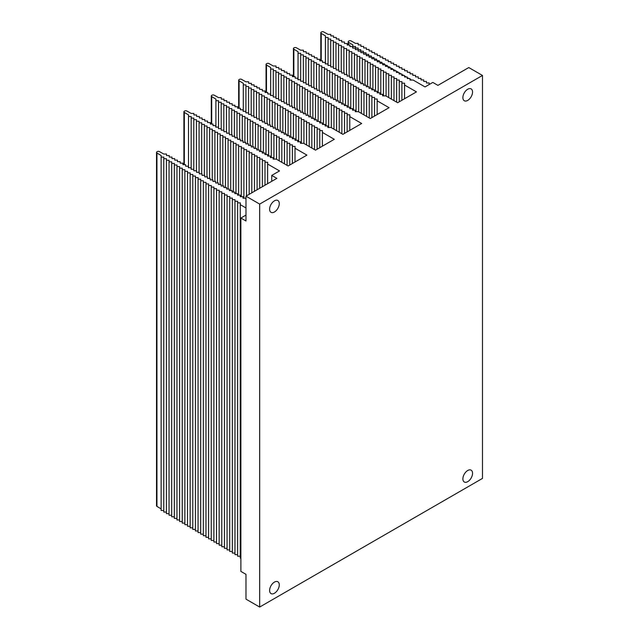 <?xml version="1.0" encoding="UTF-8"?>
<svg xmlns="http://www.w3.org/2000/svg" width="639" height="639" viewBox="0 0 639 639"><rect width="100%" height="100%" fill="white"/><g stroke="black" fill="none" stroke-linecap="round" stroke-linejoin="round"><path stroke-width="0.96" d="M259.674 607.05L259.674 204.089L482.477 75.45L482.477 478.411L259.674 607.05L245.983 599.142L245.983 574.349L240.879 571.402L240.879 218.035L245.983 220.982L245.983 196.181L276.855 178.361L271.751 175.413L271.751 181.308M274.435 200.83A6.837 3.946 -60 0 1 277.853 200.494A6.837 3.946 -60 0 1 277.853 208.386A6.837 3.946 -60 0 1 271.024 212.332A6.837 3.946 -60 0 1 269.97 206.852A6.837 3.946 -60 0 1 274.435 200.83M467.716 89.244A6.837 3.946 -60 0 1 471.135 88.909A6.837 3.946 -60 0 1 471.135 96.793A6.837 3.946 -60 0 1 464.297 100.738A6.837 3.946 -60 0 1 463.251 95.267A6.837 3.946 -60 0 1 467.716 89.244M274.435 582.097A6.837 3.946 -60 0 1 277.853 581.762A6.837 3.946 -60 0 1 277.853 589.653A6.837 3.946 -60 0 1 271.024 593.591A6.837 3.946 -60 0 1 269.97 588.12A6.837 3.946 -60 0 1 274.435 582.097M467.716 470.512A6.837 3.946 -60 0 1 471.135 470.168A6.837 3.946 -60 0 1 471.135 478.06A6.837 3.946 -60 0 1 464.297 482.006A6.837 3.946 -60 0 1 463.251 476.534A6.837 3.946 -60 0 1 467.716 470.512M429.232 84.492L429.16 82.942L426.477 82.974L426.437 81.425L423.753 81.449L423.705 79.899L421.021 79.931L420.973 78.381L418.289 78.405L418.241 76.856L415.558 76.88L415.51 75.33L412.826 75.362L412.778 73.812L410.094 73.836L410.046 72.287L407.362 72.319L407.315 70.769L404.631 70.793L404.583 69.244L401.899 69.268L401.859 67.718L399.167 67.75L399.127 66.2L396.444 66.224L396.396 64.675L393.712 64.699L393.664 63.149L390.98 63.181L390.932 61.632L388.248 61.656L388.2 60.106L385.517 60.138L385.469 58.588L382.785 58.612L382.737 57.063L380.053 57.087L380.005 55.537L377.322 55.569L377.274 54.019L374.59 54.043L374.55 52.494L371.866 52.518L371.818 50.968L369.134 51L369.086 49.451L366.403 49.475L366.355 47.925L363.671 47.957L363.623 46.407L360.939 46.431L360.891 44.882L358.207 44.906L358.159 43.356L355.476 43.388L351.091 40.936A1.518 0.879 180 0 0 348.958 40.952L348.63 41.136A1.518 0.879 180 0 0 348.191 41.759A1.518 0.879 180 0 0 348.614 42.366L352.856 44.906L352.808 46.455L355.492 46.479L355.444 48.029L358.128 48.053L358.136 51.144L360.819 51.12L360.867 52.67L363.551 52.638L363.599 54.187L366.283 54.163L366.331 55.713L369.015 55.689L369.062 57.238L371.746 57.206L371.794 58.756L374.478 58.732L374.518 60.282L377.202 60.25L377.25 61.799L379.933 61.775L379.981 63.325L382.665 63.301L382.713 64.851L385.397 64.819L385.445 66.368L388.129 66.344L388.177 67.894L390.86 67.87L390.908 69.419L393.592 69.387L393.64 70.937L396.324 70.913L396.372 72.463L399.055 72.431L399.095 73.98L401.779 73.956L401.827 75.506L404.511 75.482L404.559 77.031L407.243 76.999L407.291 78.549L409.974 78.525L410.022 80.075L413.121 80.043L425.031 86.92L432.819 82.423L437.923 85.37L468.786 67.55L482.477 75.45M245.983 196.181L259.674 204.089M360.716 51.12L360.763 49.634L355.404 49.626L355.356 48.077L352.672 48.101L352.624 46.551L349.94 46.575L349.9 45.026L347.209 45.057L347.169 43.508L344.485 43.532L344.437 41.982L341.753 42.006L341.705 40.457L339.021 40.489L338.974 38.939L336.29 38.963L336.242 37.413L333.558 37.445L333.51 35.896L330.826 35.92L330.778 34.37L328.095 34.394L323.709 31.95A1.518 0.879 180 0 0 321.577 31.958L321.249 32.15A1.518 0.879 180 0 0 320.81 32.773L320.81 60.857M303.317 56.424L303.373 82.758L306.057 82.735L306.105 84.284L308.789 84.26L308.837 85.81L311.52 85.778L311.568 87.327L314.252 87.303L314.3 88.853L316.984 88.821L317.032 90.371L319.716 90.347L319.756 91.896L322.439 91.872L322.487 93.422L325.171 93.39L325.219 94.939L327.903 94.915L327.951 96.465L330.635 96.441L330.683 97.991L333.366 97.959L333.414 99.508L336.098 99.484L336.146 101.034L338.83 101.002L338.878 102.552L341.561 102.528L341.609 104.077L344.293 104.053L344.333 105.603L347.017 105.571L347.065 107.12L349.749 107.096L349.797 108.646L352.48 108.622L352.528 110.172L355.212 110.14L355.26 111.689L358.359 111.657L370.269 118.534L389.063 107.687L377.154 100.81L377.202 99.021L374.518 98.997L374.566 97.447L371.882 97.416L371.93 95.866L369.246 95.842L369.294 94.292L366.61 94.26L366.658 92.711L363.974 92.687L364.022 91.137L361.339 91.113L361.378 89.564L358.695 89.532L358.743 87.982L356.059 87.958L356.107 86.409L353.423 86.377L353.471 84.827L350.787 84.803L350.835 83.254L348.151 83.23L348.199 81.68L345.515 81.648L345.555 80.099L342.871 80.075L342.919 78.525L340.236 78.493L340.283 76.944L337.6 76.92L337.648 75.37L334.964 75.346L335.012 73.797L332.328 73.765L332.376 72.215L329.692 72.191L329.732 70.641L327.048 70.617L327.096 69.068L324.412 69.036L324.46 67.486L321.776 67.462L321.824 65.913L319.141 65.881L319.188 64.331L316.505 64.307L316.553 62.758L313.869 62.734L313.917 61.184L311.233 61.152L311.273 59.603L308.589 59.579L308.637 58.029L305.953 57.997L306.001 56.448L303.317 56.424L303.365 54.874L300.681 54.85L300.729 53.301L298.046 53.269L298.093 51.719L293.852 49.187A1.518 0.879 180 0 1 293.429 48.58A1.518 0.879 180 0 1 293.868 47.957L294.196 47.765A1.518 0.879 180 0 1 296.328 47.757L300.713 50.201L303.397 50.177L303.445 51.727L306.129 51.703L306.177 53.253L308.861 53.221L308.909 54.77L311.592 54.746L311.64 56.296L314.324 56.272L314.372 57.822L317.056 57.79L317.104 59.339L319.788 59.315L319.827 60.865L322.519 60.833L322.559 62.382L325.243 62.358L325.291 63.908L327.975 63.884L328.023 65.434L330.706 65.402L330.754 66.951L333.438 66.927L333.486 68.477L336.17 68.453L336.218 70.002L338.902 69.97L338.95 71.52L341.633 71.496L341.681 73.046L344.365 73.014L344.413 74.563L347.097 74.539L347.137 76.089L349.821 76.065L349.868 77.615L352.552 77.583L352.6 79.132L355.284 79.108L355.332 80.658L358.016 80.626L358.064 82.175L360.747 82.151L360.795 83.701L363.479 83.677L363.527 85.227L366.211 85.195L366.259 86.744L368.943 86.72L368.991 88.27L371.674 88.246L371.714 89.795L374.398 89.764L374.446 91.313L377.13 91.289L377.178 92.839L379.862 92.807L379.909 94.356L382.593 94.332L382.641 95.882L385.74 95.85L397.65 102.727L416.444 91.88L404.535 85.003L404.583 83.214L401.899 83.182L401.947 81.632L399.263 81.608L399.311 80.059L396.627 80.035L396.675 78.485L393.991 78.453L394.039 76.904L391.356 76.88L391.403 75.33L388.72 75.298L388.76 73.749L386.076 73.725L386.124 72.175L383.44 72.151L383.488 70.602L380.804 70.57L380.852 69.02L378.168 68.996L378.216 67.446L375.532 67.422L375.58 65.873L372.896 65.841L372.936 64.291L370.253 64.267L370.3 62.718L367.617 62.686L367.665 61.136L364.981 61.112L365.029 59.563L362.345 59.539L362.393 57.989L359.709 57.957L359.757 56.408L357.073 56.384L357.113 54.834L354.429 54.802L354.477 53.253L351.793 53.229L351.841 51.679L349.158 51.655L349.206 50.106L346.522 50.074L346.57 48.524L343.886 48.5L343.934 46.951L341.25 46.919L341.298 45.369L338.606 45.345L338.654 43.795L335.97 43.771L336.018 42.222L333.334 42.19L333.382 40.64L330.698 40.616L330.746 39.067L328.063 39.043L328.111 37.493L325.427 37.461L325.475 35.912L321.233 33.38A1.518 0.879 180 0 1 320.81 32.773M303.325 81.209L300.642 81.241L300.594 79.691L297.91 79.715L297.862 78.166L295.178 78.198L295.138 76.648L292.446 76.672L292.406 75.122L289.723 75.146L289.675 73.597L286.991 73.629L286.943 72.079L284.259 72.103L284.211 70.554L281.527 70.578L281.479 69.028L278.796 69.06L278.748 67.51L276.064 67.534L276.016 65.985L273.332 66.017L268.947 63.565A1.518 0.879 180 0 0 266.814 63.58L266.487 63.764A1.518 0.879 180 0 0 266.048 64.387L266.048 92.471M275.936 72.231L275.992 98.574L278.676 98.542L278.724 100.091L281.408 100.067L281.456 101.617L284.139 101.585L284.187 103.135L286.871 103.111L286.919 104.66L289.603 104.636L289.651 106.186L292.335 106.154L292.374 107.703L295.058 107.679L295.106 109.229L297.79 109.197L297.838 110.747L300.522 110.723L300.57 112.272L303.253 112.248L303.301 113.798L305.985 113.766L306.033 115.316L308.717 115.292L308.765 116.841L311.449 116.817L311.497 118.367L314.18 118.335L314.228 119.884L316.912 119.86L316.952 121.41L319.636 121.378L319.684 122.928L322.368 122.904L322.415 124.453L325.099 124.429L325.147 125.979L327.831 125.947L327.879 127.496L330.978 127.465L342.887 134.342L361.682 123.495L349.773 116.617L349.821 114.828L347.137 114.804L347.185 113.255L344.501 113.223L344.549 111.673L341.865 111.649L341.913 110.1L339.229 110.076L339.277 108.526L336.593 108.494L336.641 106.945L333.957 106.921L333.997 105.371L331.314 105.339L331.361 103.79L328.678 103.766L328.726 102.216L326.042 102.192L326.09 100.642L323.406 100.611L323.454 99.061L320.77 99.037L320.818 97.487L318.134 97.455L318.174 95.906L315.49 95.882L315.538 94.332L312.854 94.308L312.902 92.759L310.219 92.727L310.266 91.177L307.583 91.153L307.631 89.604L304.947 89.572L304.995 88.022L302.311 87.998L302.359 86.449L299.667 86.425L299.715 84.875L297.031 84.843L297.079 83.294L294.395 83.27L294.443 81.72L291.759 81.696L291.807 80.147L289.124 80.115L289.171 78.565L286.488 78.541L286.536 76.992L283.852 76.96L283.892 75.41L281.208 75.386L281.256 73.836L278.572 73.812L278.62 72.263L275.936 72.231L275.984 70.681L273.3 70.657L273.348 69.108L270.664 69.076L270.712 67.526L266.471 64.994A1.518 0.879 180 0 1 266.048 64.387M275.944 97.024L273.26 97.048L273.212 95.499L270.529 95.523L270.481 93.973L267.797 94.005L267.757 92.455L265.073 92.479L265.025 90.93L262.341 90.954L262.294 89.404L259.61 89.436L259.562 87.886L256.878 87.91L256.83 86.361L254.146 86.393L254.098 84.843L251.415 84.867L251.367 83.318L248.683 83.342L248.635 81.792L245.951 81.824L241.566 79.372A1.518 0.879 180 0 0 239.433 79.388L239.106 79.571A1.518 0.879 180 0 0 238.666 80.195L238.666 108.279M248.555 88.038L248.611 114.381L251.295 114.349L251.343 115.899L254.026 115.875L254.074 117.424L256.758 117.4L256.806 118.95L259.49 118.918L259.538 120.467L262.222 120.444L262.27 121.993L264.953 121.961L264.993 123.511L267.677 123.487L267.725 125.036L270.409 125.012L270.457 126.562L273.141 126.53L273.188 128.08L275.872 128.056L275.92 129.605L278.604 129.573L278.652 131.123L281.336 131.099L281.384 132.648L284.067 132.624L284.115 134.174L286.799 134.142L286.847 135.692L289.531 135.668L289.571 137.217L292.255 137.193L292.303 138.743L294.986 138.711L295.034 140.26L297.718 140.237L297.766 141.786L300.45 141.754L300.498 143.304L303.597 143.272L315.506 150.149L334.301 139.302L322.391 132.425L322.439 130.636L319.756 130.612L319.804 129.062L317.12 129.03L317.168 127.48L314.484 127.457L314.532 125.907L311.848 125.883L311.896 124.333L309.212 124.301L309.26 122.752L306.576 122.728L306.616 121.178L303.932 121.146L303.98 119.597L301.296 119.573L301.344 118.023L298.661 117.999L298.709 116.45L296.025 116.418L296.073 114.868L293.389 114.844L293.437 113.295L290.753 113.271L290.793 111.721L288.109 111.689L288.157 110.14L285.473 110.116L285.521 108.566L282.837 108.534L282.885 106.985L280.202 106.961L280.249 105.411L277.566 105.387L277.614 103.837L274.93 103.806L274.978 102.256L272.286 102.232L272.334 100.682L269.65 100.65L269.698 99.101L267.014 99.077L267.062 97.527L264.378 97.503L264.426 95.954L261.742 95.922L261.79 94.372L259.107 94.348L259.154 92.799L256.471 92.767L256.511 91.217L253.827 91.193L253.875 89.644L251.191 89.62L251.239 88.07L248.555 88.038L248.603 86.489L245.919 86.465L245.967 84.915L243.283 84.891L243.331 83.342L239.09 80.802A1.518 0.879 180 0 1 238.666 80.195M248.563 112.831L245.879 112.855L245.831 111.306L243.147 111.33L243.1 109.78L240.416 109.812L240.376 108.263L237.692 108.287L237.644 106.737L234.96 106.769L234.912 105.219L232.229 105.243L232.181 103.694L229.497 103.718L229.449 102.168L226.765 102.2L226.717 100.65L224.033 100.674L223.985 99.125L221.302 99.157L221.254 97.607L218.57 97.631L214.185 95.187A1.518 0.879 180 0 0 212.052 95.195L211.725 95.387A1.518 0.879 180 0 0 211.285 96.002L211.285 124.086M221.174 103.845L221.23 130.188L223.914 130.156L223.962 131.706L226.645 131.682L226.693 133.232L229.377 133.208L229.425 134.757L232.109 134.725L232.157 136.275L234.84 136.251L234.888 137.8L237.572 137.776L237.612 139.326L240.296 139.294L240.344 140.844L243.028 140.82L243.076 142.369L245.759 142.337L245.807 143.887L248.491 143.863L248.539 145.412L251.223 145.388L251.271 146.938L253.955 146.906L254.002 148.456L256.686 148.432L256.734 149.981L259.418 149.949L259.466 151.499L262.15 151.475L262.19 153.025L264.873 153.001L264.921 154.55L267.605 154.518L267.653 156.068L270.337 156.044L270.385 157.593L273.069 157.569L273.117 159.119L276.216 159.087L288.125 165.964L306.92 155.109L295.01 148.232L295.058 146.443L292.374 146.419L292.422 144.869L289.739 144.845L289.786 143.296L287.103 143.264L287.151 141.714L284.467 141.69L284.515 140.141L281.831 140.109L281.879 138.559L279.195 138.535L279.235 136.986L276.551 136.962L276.599 135.412L273.915 135.38L273.963 133.831L271.279 133.807L271.327 132.257L268.644 132.225L268.692 130.675L266.008 130.652L266.056 129.102L263.372 129.078L263.412 127.528L260.728 127.496L260.776 125.947L258.092 125.923L258.14 124.373L255.456 124.349L255.504 122.792L252.82 122.768L252.868 121.218L250.184 121.194L250.232 119.645L247.549 119.613L247.597 118.063L244.905 118.039L244.953 116.49L242.269 116.466L242.317 114.916L239.633 114.884L239.681 113.335L236.997 113.311L237.045 111.761L234.361 111.729L234.409 110.18L231.725 110.156L231.773 108.606L229.089 108.582L229.129 107.032L226.446 107.001L226.494 105.451L223.81 105.427L223.858 103.877L221.174 103.845L221.222 102.296L218.538 102.272L218.586 100.722L215.902 100.698L215.95 99.149L211.709 96.609A1.518 0.879 180 0 1 211.285 96.002M221.182 128.639L218.498 128.663L218.45 127.113L215.766 127.145L215.718 125.595L213.035 125.619L212.995 124.07L210.311 124.094L210.263 122.544L207.579 122.576L207.531 121.027L204.847 121.051L204.799 119.501L202.116 119.525L202.068 117.975L199.384 118.007L199.336 116.458L196.652 116.482L196.604 114.932L193.921 114.964L193.873 113.415L191.189 113.438L186.804 110.994A1.518 0.879 180 0 0 184.671 111.002L184.344 111.194A1.518 0.879 180 0 0 183.904 111.809L183.904 164.694M271.751 175.413L279.539 170.925L267.629 164.047L267.677 162.25L264.993 162.226L265.041 160.677L262.357 160.653L262.405 159.103L259.722 159.071L259.769 157.521L257.086 157.498L257.134 155.948L254.45 155.924L254.498 154.374L251.814 154.342L251.854 152.793L249.17 152.769L249.218 151.219L246.534 151.187L246.582 149.638L243.898 149.614L243.946 148.064L241.262 148.04L241.31 146.491L238.627 146.459L238.674 144.909L235.991 144.885L236.031 143.336L233.347 143.304L233.395 141.754L230.711 141.73L230.759 140.181L228.075 140.157L228.123 138.607L225.439 138.575L225.487 137.026L222.803 137.002L222.851 135.452L220.167 135.42L220.215 133.87L217.532 133.847L217.572 132.297L214.888 132.273L214.936 130.723L212.252 130.691L212.3 129.142L209.616 129.118L209.664 127.568L206.98 127.544L207.028 125.995L204.344 125.963L204.392 124.413L201.708 124.389L201.748 122.84L199.064 122.808L199.112 121.258L196.429 121.234L196.477 119.685L193.793 119.661L193.841 118.111L191.157 118.079L191.205 116.53L188.521 116.506L188.569 114.956L184.328 112.424A1.518 0.879 180 0 1 183.904 111.809M245.983 215.087L240.879 218.035M245.983 199.719L245.688 198.17L243.004 198.202L242.956 196.652L240.272 196.676L240.224 195.127L237.54 195.151L237.5 193.601L234.809 193.633L234.769 192.083L232.085 192.107L232.037 190.558L229.353 190.59L229.305 189.04L226.621 189.064L226.573 187.515L223.89 187.539L223.842 185.989L221.158 186.021L221.11 184.471L218.426 184.495L218.378 182.946L215.694 182.97L215.647 181.42L212.963 181.452L212.915 179.902L210.231 179.926L210.191 178.377L207.507 178.409L207.459 176.859L204.776 176.883L204.728 175.334L202.044 175.358L201.996 173.808L199.312 173.84L199.264 172.29L196.58 172.314L196.532 170.765L193.849 170.797L193.801 169.247L191.117 169.271L191.069 167.722L188.385 167.745L188.337 166.196L185.653 166.228L185.614 164.678L182.93 164.702L182.882 163.153L180.198 163.177L180.15 161.627L177.466 161.659L177.418 160.109L174.735 160.133L174.687 158.584L172.003 158.616L171.955 157.066L169.271 157.09L169.223 155.541L166.539 155.565L166.491 154.015L163.808 154.047L159.423 151.595A1.518 0.879 180 0 0 157.29 151.611L156.962 151.794A1.518 0.879 180 0 0 156.523 152.417L156.523 505.784A1.518 0.879 180 0 0 156.946 506.392L161.14 508.9M245.983 207.963L240.248 204.648L240.296 202.859L237.612 202.835L237.66 201.285L234.976 201.253L235.024 199.703L232.34 199.68L232.388 198.13L229.705 198.106L229.752 196.556L227.069 196.524L227.117 194.975L224.433 194.951L224.473 193.401L221.789 193.369L221.837 191.82L219.153 191.796L219.201 190.246L216.517 190.222L216.565 188.673L213.881 188.641L213.929 187.091L211.245 187.067L211.293 185.518L208.61 185.486L208.657 183.936L205.966 183.912L206.014 182.363L203.33 182.339L203.378 180.789L200.694 180.757L200.742 179.208L198.058 179.184L198.106 177.634L195.422 177.61L195.47 176.06L192.786 176.029L192.834 174.479L190.15 174.455L190.19 172.905L187.507 172.873L187.554 171.324L184.871 171.3L184.919 169.75L182.235 169.726L182.283 168.177L179.599 168.145L179.647 166.595L176.963 166.571L177.011 165.022L174.327 164.99L174.367 163.44L171.683 163.416L171.731 161.867L169.047 161.843L169.095 160.293L166.412 160.261L166.459 158.712L163.776 158.688L163.824 157.138L161.14 157.106L161.188 155.557L156.946 153.025A1.518 0.879 180 0 1 156.523 152.417M360.819 51.184L363.399 51.208L363.359 52.646M363.551 52.757L366.035 52.789L365.995 54.163M366.291 54.339L368.679 54.363L368.631 55.689M369.022 55.912L371.315 55.936L371.275 57.214M371.754 57.494L373.951 57.518L373.911 58.74M374.486 59.068L376.587 59.092L376.555 60.258M377.218 60.649L379.223 60.665L379.191 61.783M379.949 62.223L381.858 62.247L381.826 63.309M382.681 63.804L384.494 63.82L384.47 64.827M385.413 65.378L387.138 65.402L387.106 66.352M388.145 66.959L389.774 66.975L389.742 67.878M390.876 68.533L392.41 68.549L392.386 69.403M393.616 70.114L395.046 70.13L395.022 70.921M396.348 71.688L397.682 71.704L397.658 72.447M399.079 73.269L400.318 73.285L400.302 73.972M401.811 74.851L402.961 74.859L402.937 75.498M404.543 76.424L405.597 76.432L405.581 77.015M407.275 78.006L408.233 78.014L408.217 78.541M410.006 79.579L410.869 79.587L410.853 80.067M240.879 558.382L240.248 558.015L240.248 204.648M240.248 556.226L237.612 556.202L237.612 202.835M237.612 554.652L234.976 554.62L234.976 201.253M234.976 553.07L232.34 553.047L232.34 199.68M232.34 551.497L229.705 551.473L229.705 198.106M229.705 549.923L227.069 549.891L227.069 196.524M227.069 548.342L224.433 548.318L224.433 194.951M224.433 546.768L221.789 546.744L221.789 193.369M221.789 545.187L219.153 545.163L219.153 191.796M219.153 543.613L216.517 543.589L216.517 190.222M216.517 542.04L213.881 542.008L213.881 188.641M213.881 540.458L211.245 540.434L211.245 187.067M211.245 538.885L208.61 538.861L208.61 185.486M208.61 537.311L205.966 537.279L205.966 183.912M205.966 535.73L203.33 535.706L203.33 182.339M203.33 534.156L200.694 534.124L200.694 180.757M200.694 532.575L198.058 532.551L198.058 179.184M198.058 531.001L195.422 530.977L195.422 177.61M195.422 529.427L192.786 529.396L192.786 176.029M192.786 527.846L190.15 527.822L190.15 174.455M190.15 526.272L187.507 526.24L187.507 172.873M187.507 524.691L184.871 524.667L184.871 171.3M184.871 523.117L182.235 523.093L182.235 169.726M182.235 521.544L179.599 521.512L179.599 168.145M179.599 519.962L176.963 519.938L176.963 166.571M176.963 518.389L174.327 518.365L174.327 164.99M174.327 516.807L171.683 516.783L171.683 163.416M171.683 515.234L169.047 515.21L169.047 161.843M169.047 513.66L166.412 513.628L166.412 160.261M166.412 512.079L163.776 512.055L163.776 158.688M163.776 510.505L161.14 510.481L161.14 157.106M267.629 164.047L267.629 183.689M264.993 162.226L264.993 185.206M262.357 160.653L262.357 186.732M259.722 159.071L259.722 188.249M257.086 157.498L257.086 189.775M254.45 155.924L254.45 191.293M251.814 154.342L251.814 192.818M249.17 152.769L249.17 194.344M246.534 151.187L246.534 195.861M243.898 149.614L243.898 198.186M241.262 148.04L241.262 196.668M238.627 146.459L238.627 195.143M235.991 144.885L235.991 193.617M233.347 143.304L233.347 192.099M230.711 141.73L230.711 190.574M228.075 140.157L228.075 189.048M225.439 138.575L225.439 187.523M222.803 137.002L222.803 186.005M220.167 135.42L220.167 184.479M217.532 133.847L217.532 182.954M214.888 132.273L214.888 181.428M212.252 130.691L212.252 179.91M209.616 129.118L209.616 178.385M206.98 127.544L206.98 176.859M204.344 125.963L204.344 175.334M201.708 124.389L201.708 173.816M199.064 122.808L199.064 172.29M196.429 121.234L196.429 170.765M193.793 119.661L193.793 169.247M191.157 118.079L191.157 169.271M188.521 116.506L188.521 167.745M295.01 148.232L295.01 161.987M292.374 146.419L292.374 163.504M289.739 144.845L289.739 165.03M287.103 143.264L287.103 165.373M284.467 141.69L284.467 163.848M281.831 140.109L281.831 162.322M279.195 138.535L279.195 160.804M276.551 136.962L276.551 159.279M273.915 135.38L273.915 159.111M271.279 133.807L271.279 157.585M268.644 132.225L268.644 156.06M266.008 130.652L266.008 154.534M263.372 129.078L263.372 153.017M260.728 127.496L260.728 151.491M258.092 125.923L258.092 149.965M255.456 124.349L255.456 148.44M252.82 122.768L252.82 146.922M250.184 121.194L250.184 145.396M247.549 119.613L247.549 143.871M244.905 118.039L244.905 142.345M242.269 116.466L242.269 140.828M239.633 114.884L239.633 139.302M236.997 113.311L236.997 137.776M234.361 111.729L234.361 136.251M231.725 110.156L231.725 134.733M229.089 108.582L229.089 133.208M226.446 107.001L226.446 131.682M223.81 105.427L223.81 130.164M218.538 102.272L218.538 128.663M215.902 100.698L215.902 127.137M322.391 132.425L322.391 146.179M319.756 130.612L319.756 147.697M317.12 129.03L317.12 149.222M314.484 127.457L314.484 149.558M311.848 125.883L311.848 148.04M309.212 124.301L309.212 146.515M306.576 122.728L306.576 144.997M303.932 121.146L303.932 143.471M301.296 119.573L301.296 143.296M298.661 117.999L298.661 141.778M296.025 116.418L296.025 140.253M293.389 114.844L293.389 138.727M290.753 113.271L290.753 137.201M288.109 111.689L288.109 135.684M285.473 110.116L285.473 134.158M282.837 108.534L282.837 132.632M280.202 106.961L280.202 131.115M277.566 105.387L277.566 129.589M274.93 103.806L274.93 128.064M272.286 102.232L272.286 126.538M269.65 100.65L269.65 125.02M267.014 99.077L267.014 123.495M264.378 97.503L264.378 121.969M261.742 95.922L261.742 120.444M259.107 94.348L259.107 118.926M256.471 92.767L256.471 117.4M253.827 91.193L253.827 115.875M251.191 89.62L251.191 114.349M245.919 86.465L245.919 112.855M243.283 84.891L243.283 111.33M349.773 116.617L349.773 130.372M347.137 114.804L347.137 131.89M344.501 113.223L344.501 133.415M341.865 111.649L341.865 133.751M339.229 110.076L339.229 132.233M336.593 108.494L336.593 130.707M333.957 106.921L333.957 129.182M331.314 105.339L331.314 127.664M328.678 103.766L328.678 127.488M326.042 102.192L326.042 125.971M323.406 100.611L323.406 124.445M320.77 99.037L320.77 122.92M318.134 97.455L318.134 121.394M315.49 95.882L315.49 119.876M312.854 94.308L312.854 118.351M310.219 92.727L310.219 116.825M307.583 91.153L307.583 115.3M304.947 89.572L304.947 113.782M302.311 87.998L302.311 112.256M299.667 86.425L299.667 110.731M297.031 84.843L297.031 109.205M294.395 83.27L294.395 107.687M291.759 81.696L291.759 106.162M289.124 80.115L289.124 104.636M286.488 78.541L286.488 103.111M283.852 76.96L283.852 101.593M281.208 75.386L281.208 100.067M278.572 73.812L278.572 98.542M273.3 70.657L273.3 97.048M270.664 69.076L270.664 95.523M377.154 100.81L377.154 114.565M374.518 98.997L374.518 116.082M371.882 97.416L371.882 117.608M369.246 95.842L369.246 117.943M366.61 94.26L366.61 116.426M363.974 92.687L363.974 114.9M361.339 91.113L361.339 113.375M358.695 89.532L358.695 111.857M356.059 87.958L356.059 111.681M353.423 86.377L353.423 110.156M350.787 84.803L350.787 108.638M348.151 83.23L348.151 107.112M345.515 81.648L345.515 105.587M342.871 80.075L342.871 104.061M340.236 78.493L340.236 102.544M337.6 76.92L337.6 101.018M334.964 75.346L334.964 99.492M332.328 73.765L332.328 97.975M329.692 72.191L329.692 96.449M327.048 70.617L327.048 94.923M324.412 69.036L324.412 93.398M321.776 67.462L321.776 91.88M319.141 65.881L319.141 90.355M316.505 64.307L316.505 88.829M313.869 62.734L313.869 87.303M311.233 61.152L311.233 85.786M308.589 59.579L308.589 84.26M305.953 57.997L305.953 82.735M300.681 54.85L300.681 81.241M298.046 53.269L298.046 79.715M404.535 85.003L404.535 98.757M401.899 83.182L401.899 100.275M399.263 81.608L399.263 101.801M396.627 80.035L396.627 102.136M393.991 78.453L393.991 100.611M391.356 76.88L391.356 99.093M388.72 75.298L388.72 97.567M386.076 73.725L386.076 96.05M383.44 72.151L383.44 95.874M380.804 70.57L380.804 94.348M378.168 68.996L378.168 92.831M375.532 67.422L375.532 91.305M372.896 65.841L372.896 89.779M370.253 64.267L370.253 88.254M367.617 62.686L367.617 86.736M364.981 61.112L364.981 85.211M362.345 59.539L362.345 83.685M359.709 57.957L359.709 82.159M357.073 56.384L357.073 80.642M354.429 54.802L354.429 79.116M351.793 53.229L351.793 77.591M349.158 51.655L349.158 76.065M346.522 50.074L346.522 74.547M343.886 48.5L343.886 73.022M341.25 46.919L341.25 71.496M338.606 45.345L338.606 69.97M335.97 43.771L335.97 68.453M333.334 42.19L333.334 66.927M330.698 40.616L330.698 65.402M328.063 39.043L328.063 65.434M325.427 37.461L325.427 63.908M352.808 46.455L352.808 48.101M355.444 48.029L355.444 49.618M184.328 112.424L184.328 164.686M211.709 96.609L211.709 124.086M239.09 80.802L239.09 108.271M266.471 64.994L266.471 92.463M293.852 49.187L293.852 76.656M321.233 33.38L321.233 60.849M156.946 153.025L156.946 506.392M348.614 42.366L348.614 45.042M293.429 48.58L293.429 76.664M348.191 41.759L348.191 45.042"/></g></svg>
